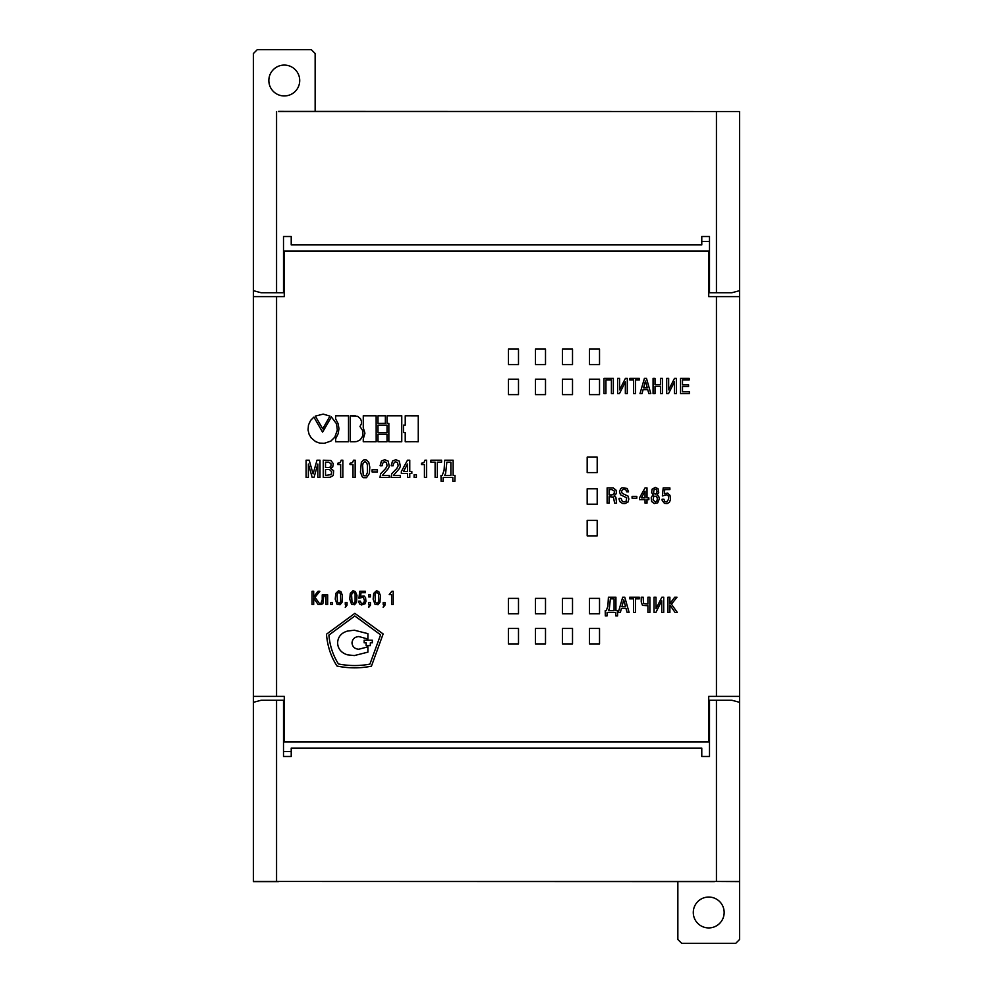 <?xml version="1.0" encoding="UTF-8"?>
<svg xmlns="http://www.w3.org/2000/svg" width="993" height="993" viewBox="0 0 993 993"><rect width="100%" height="100%" fill="white"/><g stroke="black" fill="none" stroke-linecap="round" stroke-linejoin="round"><path stroke-width="1.49" d="M724.158 912.48A15.429 15.429 0 0 1 708.717 927.921A15.429 15.429 0 0 1 693.288 912.48A15.429 15.429 0 0 1 708.717 897.051A15.429 15.429 0 0 1 724.158 912.48M709.499 708.754L708.717 708.754M709.499 724.182L708.717 724.182M709.499 268.818L708.717 268.818M709.499 284.246L708.717 284.246M283.502 724.182L284.283 724.182M283.502 708.754L284.283 708.754M283.502 284.246L284.283 284.246M283.502 268.818L284.283 268.818M299.712 80.52A15.429 15.429 0 0 1 284.283 95.949A15.429 15.429 0 0 1 268.842 80.52A15.429 15.429 0 0 1 284.283 65.079A15.429 15.429 0 0 1 299.712 80.52M739.586 702.324L739.586 696.403L716.437 696.403L716.437 296.597L739.586 296.597L739.586 290.676L731.878 292.736L709.499 292.736L709.499 236.52L701.778 236.52L701.778 244.899L291.222 244.899L291.222 236.52L283.502 236.52L283.502 292.736L261.122 292.736L253.414 290.676L253.414 296.597L276.563 296.597L276.563 696.403L253.414 696.403L253.414 702.324L261.122 700.264L283.502 700.264L283.502 756.48L291.222 756.48L291.222 748.101L701.778 748.101L701.778 756.48L709.499 756.48L709.499 700.264L731.878 700.264L739.586 702.324L739.586 881.61L714.513 881.461M278.487 881.461L714.513 881.61M278.487 881.61L253.414 881.61L253.414 702.324M278.487 111.39L739.586 111.539L278.487 111.539M716.437 696.403L708.717 696.403L708.717 741.932L709.499 741.932M709.499 251.068L708.717 251.068L708.717 296.597L716.437 296.597M283.502 741.932L284.283 741.932L284.283 696.403L276.563 696.403M276.563 296.597L284.283 296.597L284.283 251.068L283.502 251.068M739.586 881.61L739.586 939.49L735.726 943.35L681.707 943.35L677.859 939.49L677.859 881.61M253.414 111.39L253.414 53.51L257.274 49.65L311.293 49.65L315.141 53.51L315.141 111.39M284.283 734.212L283.502 734.212M709.499 734.212L708.717 734.212M708.717 258.788L709.499 258.788M283.502 258.788L284.283 258.788M708.717 741.932L284.283 741.932M708.717 251.068L284.283 251.068M669.89 597.203L667.941 597.203L667.941 612.433L669.89 612.433L669.89 605.022L675.041 612.433L677.3 612.433L671.442 604.203L676.99 597.203L674.731 597.203L669.89 603.682L669.89 597.203M656.001 597.203L654.052 597.203L654.052 612.433L655.901 612.433L661.76 600.802L661.76 612.433L663.721 612.433L663.721 597.203L661.872 597.203L656.001 608.721L656.001 597.203M641.242 601.932L642.471 605.333L647.92 605.742L647.92 612.433L649.881 612.433L649.881 597.203L647.92 597.203L647.92 604.092L643.501 603.483L643.191 597.203L641.242 597.203L641.242 601.932M633.522 612.433L635.47 612.433L635.47 598.853L639.281 598.853L639.281 597.203L629.711 597.203L629.711 598.853L633.522 598.853L633.522 612.433M626.012 608.523L627.142 612.433L629.09 612.433L624.771 597.203L622.71 597.203L618.291 612.433L620.352 612.433L621.382 608.523L626.012 608.523M605.32 615.933L607.071 615.933L607.071 612.433L615.821 612.433L615.821 615.933L617.572 615.933L617.671 610.683L615.921 610.683L615.921 597.203L608.411 597.203L607.902 606.152L606.251 610.683L605.221 610.683L605.32 615.933M682.501 379.984L689.192 379.984L689.192 378.345L680.54 378.345L680.54 393.576L689.39 393.576L689.39 391.825L682.501 391.825L682.501 386.575L688.571 386.575L688.571 384.825L682.501 384.825L682.501 379.984M668.661 378.345L666.7 378.345L666.7 393.576L668.55 393.576L674.421 381.945L674.421 393.576L676.37 393.576L676.37 378.345L674.52 378.345L668.661 389.864L668.661 378.345M660.482 386.364L660.482 393.576L662.43 393.576L662.43 378.345L660.482 378.345L660.482 384.725L655.02 384.725L655.02 378.345L653.071 378.345L653.071 393.576L655.02 393.576L655.02 386.364L660.482 386.364M647.721 389.666L648.851 393.576L650.8 393.576L646.48 378.345L644.432 378.345L640.001 393.576L642.061 393.576L643.092 389.666L647.721 389.666M633.621 393.576L635.582 393.576L635.582 379.984L639.38 379.984L639.38 378.345L629.81 378.345L629.81 379.984L633.621 379.984L633.621 393.576M619.582 378.345L617.621 378.345L617.621 393.576L619.471 393.576L625.342 381.945L625.342 393.576L627.291 393.576L627.291 378.345L625.441 378.345L619.582 389.864L619.582 378.345M611.403 379.984L611.403 393.576L613.351 393.576L613.351 378.345L603.992 378.345L603.992 393.576L605.941 393.576L605.941 379.984L611.403 379.984M383.199 604.526L383.919 604.526L383.199 607.406L384.949 605.147L384.949 602.466L383.199 602.466L383.199 604.526M391.577 594.546L391.577 604.526L393.228 604.526L393.228 591.257L391.887 591.257L389.219 594.546L391.577 594.546M377.998 604.737L379.959 602.267L380.369 595.366L378.718 591.456L376.347 590.847L373.678 593.417L373.157 599.176L375.019 604.327L377.998 604.737M368.688 604.526L369.408 604.526L368.688 607.406L370.439 605.147L370.439 602.466L368.688 602.466L368.688 604.526M370.439 596.917L370.439 594.857L368.688 594.857L368.688 596.917L370.439 596.917M358.758 602.168L359.789 604.116L361.539 604.936L365.039 603.806L365.958 601.336L365.548 597.637L364.108 595.986L360.608 596.296L361.018 592.697L365.449 592.697L365.449 591.257L359.677 591.257L358.957 598.245L363.177 597.227L364.419 600.206L364.108 602.267L362.768 603.496L361.328 603.297L360.298 601.137L358.659 601.137L358.758 602.168M354.588 604.737L356.549 602.267L356.959 595.366L355.308 591.456L352.949 590.847L350.268 593.417L349.759 599.176L351.609 604.327L354.588 604.737M345.279 604.526L345.998 604.526L345.279 607.406L347.029 605.147L347.029 602.466L345.279 602.466L345.279 604.526M340.078 604.737L342.039 602.267L342.448 595.366L340.798 591.456L338.439 590.847L335.758 593.417L335.249 599.176L337.099 604.327L340.078 604.737M332.518 604.526L332.518 602.466L330.768 602.466L330.768 604.526L332.518 604.526M322.228 599.698L320.478 604.526L322.849 603.806L323.768 596.085L326.039 596.085L326.039 604.526L327.678 604.526L327.678 594.857L322.228 594.857L322.228 599.698M313.689 591.257L312.038 591.257L312.038 604.526L313.689 604.526L313.689 598.047L318.108 604.526L320.168 604.526L315.029 597.327L319.858 591.257L318.008 591.257L313.689 596.917L313.689 591.257M662.17 500.373L664.441 503.364L667.11 503.563L669.381 502.334L670.511 499.553L669.99 495.333L667.631 493.074L664.342 493.695L664.751 489.574L669.89 489.574L669.89 487.923L663.2 487.923L662.381 495.954L666.812 494.713L668.351 495.954L668.661 499.144L666.7 501.924L664.851 501.515L663.92 499.243L662.07 499.243L662.17 500.373M652.662 495.234L651.222 497.704L651.631 501.515L654.201 503.563L657.701 502.843L659.352 498.834L658.731 496.363L657.081 494.924L658.731 492.665L658.011 488.643L655.231 487.414L652.041 489.264L651.631 492.665L653.27 494.924L652.662 495.234M645.04 503.153L647.002 503.153L647.002 499.653L648.851 499.653L648.851 497.903L647.002 497.903L647.002 487.923L645.04 487.923L639.492 497.903L639.492 499.653L645.04 499.653L645.04 503.153M636.811 498.213L636.811 496.363L632.082 496.363L632.082 498.213L636.811 498.213M619.16 499.653L619.992 501.713L622.561 503.463L625.031 503.563L628.01 502.024L628.842 499.045L628.122 496.165L622.251 493.384L621.531 491.734L622.251 489.884L624.001 489.164L625.962 489.983L626.682 491.833L628.532 491.833L627.191 488.444L622.251 487.724L620.712 488.544L619.471 491.833L620.6 494.824L626.682 497.803L626.161 501.204L624.212 501.924L622.251 501.304L621.022 498.325L619.061 498.325L619.16 499.653M609.081 503.153L609.081 496.674L613.401 497.083L614.642 503.153L616.591 503.153L615.871 497.294L614.121 495.855L616.392 493.484L616.181 490.294L613.202 487.923L607.133 487.923L607.133 503.153L609.081 503.153M441.103 481.307L443.151 481.307L443.151 477.397L452.833 477.397L452.833 481.307L454.881 481.307L454.993 475.436L453.143 475.436L453.143 460.206L444.703 460.206L444.082 470.297L442.233 475.436L440.991 475.436L441.103 481.307M435.108 477.397L437.367 477.397L437.367 462.167L441.587 462.167L441.587 460.206L430.888 460.206L430.888 462.167L435.108 462.167L435.108 477.397M424.433 464.525L424.433 477.397L426.593 477.397L426.593 460.206L424.942 460.206L424.023 462.477L421.442 463.297L421.442 464.525L424.433 464.525M416.377 477.397L416.377 474.716L414.118 474.716L414.118 477.397L416.377 477.397M407.502 477.397L409.761 477.397L409.761 473.487L411.822 473.487L411.822 471.526L409.761 471.526L409.761 460.206L407.502 460.206L401.333 471.526L401.333 473.487L407.502 473.487L407.502 477.397M393.427 475.436L399.509 468.435L400.328 466.276L399.298 461.137L395.797 459.697L392.508 461.037L391.168 465.767L393.228 465.767L393.427 463.706L395.177 461.757L397.548 462.477L398.168 465.767L396.828 468.435L391.689 473.798L391.068 477.397L400.328 477.397L400.328 475.436L393.427 475.436M382.342 475.436L388.412 468.435L389.244 466.276L388.213 461.137L384.713 459.697L381.424 461.037L380.083 465.767L382.144 465.767L382.342 463.706L384.092 461.757L386.463 462.477L387.084 465.767L385.743 468.435L380.592 473.798L379.984 477.397L389.244 477.397L389.244 475.436L382.342 475.436M377.427 471.936L377.427 469.776L372.077 469.776L372.077 471.936L377.427 471.936M366.504 477.707L369.384 473.487L369.793 467.107L368.763 462.266L366.504 460.007L365.064 459.796L363.512 460.007L361.353 462.266L360.434 472.147L362.184 476.677L363.512 477.707L366.504 477.707M352.999 464.525L352.999 477.397L355.159 477.397L355.159 460.206L353.508 460.206L352.589 462.477L350.008 463.297L350.008 464.525L352.999 464.525M340.673 464.525L340.673 477.397L342.833 477.397L342.833 460.206L341.182 460.206L340.264 462.477L337.694 463.297L337.694 464.525L340.673 464.525M323.259 477.397L330.048 477.285L333.238 475.535L333.648 470.806L330.768 468.336L332.729 466.995L333.338 463.706L330.868 460.516L323.259 460.206L323.259 477.397M314.024 477.397L317.834 464.016L317.834 477.397L319.994 477.397L319.994 460.206L317.003 460.206L313.093 473.897L309.183 460.206L306.105 460.206L306.105 477.397L308.364 477.397L308.364 464.016L312.174 477.397L314.024 477.397M405.231 425.128L403.555 425.128L403.543 432.538L405.218 432.538L405.243 441.761L418.264 441.674L418.264 415.819L405.231 415.782L405.231 425.128L403.543 425.128L403.543 432.464M405.218 432.538L405.231 441.711M387.059 415.782L387.059 423.341L388.846 423.366L388.846 441.699L401.755 441.624L401.755 415.782L387.059 415.782L387.059 423.279M377.985 434.189L377.998 441.761L387.059 441.736L386.997 434.189L377.985 434.189L377.985 441.711M386.997 425.128L377.985 425.128L377.985 432.489L387.034 432.538L387.059 425.128L377.985 425.128L377.985 432.489M377.985 423.341L385.371 423.316L385.371 415.782L377.985 415.782L377.985 423.341L385.358 423.341L385.371 415.782L377.985 415.782L377.985 423.291M363.264 438.943L363.264 441.736L376.173 441.724L376.136 415.782L363.277 415.782L363.264 427.809L364.94 433.221L363.264 438.943M363.264 441.736L376.111 441.761M356.785 441.55L360.31 439.8L362.929 435.666L362.817 430.763L359.962 426.506L361.353 423.949L361.464 421.243L360.484 418.748L357.778 416.377L350.343 415.782L350.33 441.748L356.785 441.55M355.283 441.761L350.368 441.761M335.634 438.807L335.634 441.736L348.543 441.724L348.506 415.782L335.634 415.794L335.634 418.86L338.092 423.614L338.973 428.628L338.166 433.693L335.634 438.807L335.634 441.761L348.481 441.761M315.327 416.104L322.725 428.827L329.974 416.104L323.172 414.118L315.327 416.104L322.725 428.827L329.974 416.104M324.227 443.337L330.892 441.078L334.815 437.168L337.335 430.093L336.503 423.812L331.401 416.961L322.551 432.116L313.9 417.085L310.586 420.436L308.463 425.078L308.053 429.981L309.084 434.289L311.256 437.987L315.613 441.612L319.709 443.114L324.227 443.337M545.505 364.543L545.505 349.102L535.475 349.102L535.475 364.543L545.505 364.543M508.466 379.202L508.466 394.631L518.495 394.631L518.495 379.202L508.466 379.202M545.505 394.631L545.505 379.202L535.475 379.202L535.475 394.631L545.505 394.631M518.495 364.543L518.495 349.102L508.466 349.102L508.466 364.543L518.495 364.543M545.505 613.798L545.505 598.369L535.475 598.369L535.475 613.798L545.505 613.798M535.475 643.898L545.505 643.898L545.505 628.457L535.475 628.457L535.475 643.898M589.494 598.369L589.494 613.798L599.524 613.798L599.524 598.369L589.494 598.369M599.524 628.457L589.494 628.457L589.494 643.898L599.524 643.898L599.524 628.457M562.485 349.102L562.485 364.543L572.514 364.543L572.514 349.102L562.485 349.102M562.485 643.898L572.514 643.898L572.514 628.457L562.485 628.457L562.485 643.898M587.173 535.86L597.203 535.86L597.203 520.419L587.173 520.419L587.173 535.86M589.494 394.631L599.524 394.631L599.524 379.202L589.494 379.202L589.494 394.631M518.495 598.369L508.466 598.369L508.466 613.798L518.495 613.798L518.495 598.369M587.173 472.581L597.203 472.581L597.203 457.14L587.173 457.14L587.173 472.581M508.466 643.898L518.495 643.898L518.495 628.457L508.466 628.457L508.466 643.898M589.494 364.543L599.524 364.543L599.524 349.102L589.494 349.102L589.494 364.543M562.485 613.798L572.514 613.798L572.514 598.369L562.485 598.369L562.485 613.798M587.173 488.779L587.173 504.221L597.203 504.221L597.203 488.779L587.173 488.779M562.485 394.631L572.514 394.631L572.514 379.202L562.485 379.202L562.485 394.631M739.586 296.597L739.586 696.403M253.414 696.403L253.414 296.597M369.917 664.106C359.714 666.067 349.226 666.03 338.452 663.969C333.052 655.479 329.862 645.847 328.894 635.073L354.811 615.995L380.592 634.812L369.917 664.106M383.137 633.944L371.444 666.166C360.236 668.426 348.766 668.401 337.037 666.055C330.954 656.745 327.429 646.12 326.486 634.204L354.849 613.351L383.137 633.944M351.994 642.893C352.416 639.058 354.675 636.935 358.783 636.55L367.894 639.02L367.894 633.646L354.29 630.195L347.5 631.064C341.257 632.901 337.955 636.848 337.583 642.893C337.955 648.913 341.257 652.898 347.5 654.834L354.29 655.579L367.894 652.14L367.894 646.865L358.783 649.236C354.675 648.901 352.416 646.778 351.994 642.893M364.183 642.806L364.183 640.2L372.313 640.2L372.313 642.806L370.339 642.806L370.339 645.636L366.156 645.636L366.156 642.806L364.183 642.806M322.551 432.116L313.9 417.085M331.401 416.961L322.799 431.781M348.506 415.782L335.646 415.782M348.543 441.724L348.543 415.856M355.333 415.782L350.343 415.782M376.136 415.782L363.277 415.782M387.059 432.514L387.059 425.128M377.998 432.538L387.034 432.538M387.059 441.736L387.059 434.202M377.998 441.761L387.034 441.761M401.755 441.624L401.755 417.11M388.884 441.761L401.743 441.761M388.846 423.366L388.846 441.699M387.059 423.341L388.834 423.341M418.264 441.674L418.264 415.819M416.638 441.761L418.227 441.761M328.609 462.167L325.518 462.167L325.518 467.517L329.639 467.418L330.979 466.077L330.979 463.706L328.609 462.167M329.428 469.466L325.518 469.466L325.518 475.436L331.079 474.617L331.699 471.737L329.428 469.466M363.202 474.617L364.034 475.746L365.983 475.746L367.422 472.457L367.422 465.245L366.814 462.986L365.064 461.546L363.202 462.986L362.594 465.245L363.202 474.617M407.502 464.016L403.493 471.526L407.502 471.526L407.502 464.016M445.621 473.276L444.703 475.436L450.872 475.436L450.872 462.167L446.862 462.167L445.621 473.276M611.762 489.574L609.081 489.574L609.081 494.924L612.06 494.924L614.22 493.583L614.332 491.014L611.762 489.574M645.04 491.225L641.341 497.903L645.04 497.903L645.04 491.225M653.481 492.764L655.231 494.204L656.572 493.484L657.081 491.634L656.162 489.363L654.201 489.363L653.481 492.764M653.071 499.864L655.231 502.024L656.882 500.993L657.391 498.734L656.572 496.264L653.791 496.264L653.071 499.864M337.508 602.366L339.258 603.496L340.599 601.646L340.599 594.037L339.258 592.287L337.508 593.317L337.099 595.068L337.508 602.366M352.019 602.366L353.769 603.496L355.109 601.646L355.109 594.037L353.769 592.287L352.019 593.317L351.609 595.068L352.019 602.366M375.428 602.366L377.179 603.496L378.519 601.646L378.519 594.037L377.179 592.287L375.428 593.317L375.019 595.068L375.428 602.366M645.45 381.014L643.601 387.915L647.312 387.915L645.45 381.014M609.342 608.721L608.411 610.683L614.071 610.683L614.071 598.853L610.372 598.853L609.342 608.721M623.741 599.871L621.891 606.773L625.59 606.773L623.741 599.871M701.778 241.423L709.499 241.423M291.222 751.577L283.502 751.577M253.414 290.676L253.414 111.539M739.586 290.676L739.586 111.539M716.437 292.736L716.437 111.539M276.563 292.736L276.563 111.539M276.563 700.264L276.563 881.461L253.414 881.461M716.437 700.264L716.437 881.461L276.563 881.461M739.586 881.461L716.437 881.461"/></g></svg>
